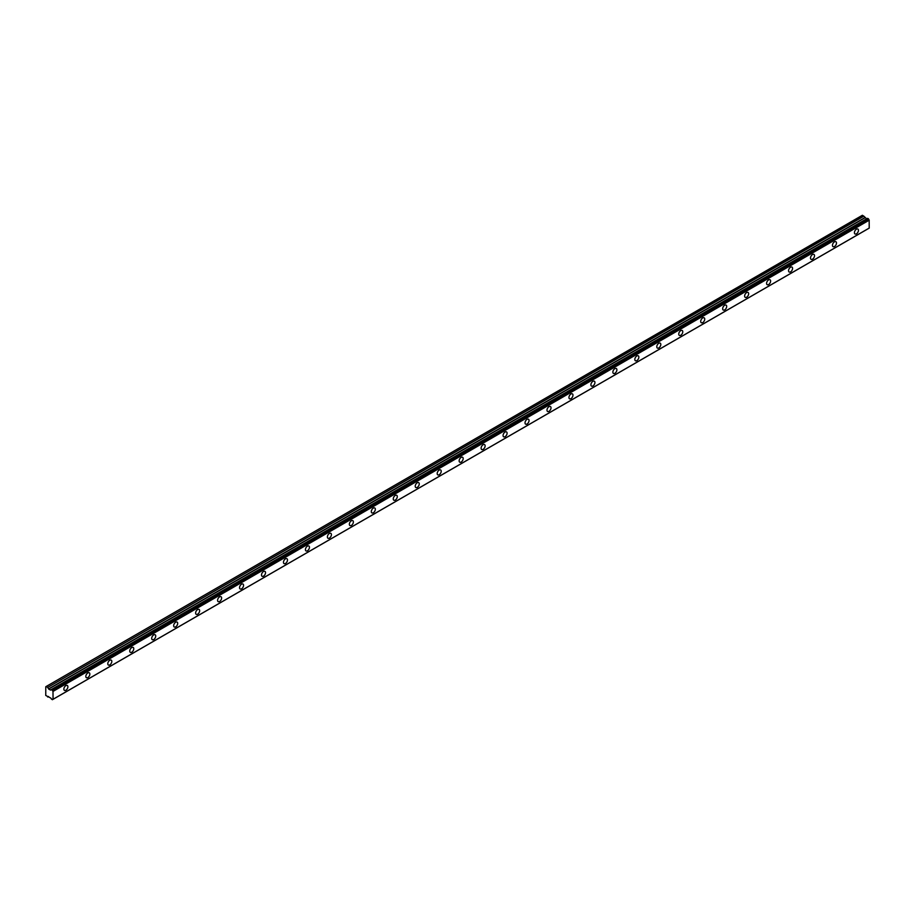 <?xml version="1.0" encoding="UTF-8"?>
<svg xmlns="http://www.w3.org/2000/svg" width="915" height="915" viewBox="0 0 915 915"><rect width="100%" height="100%" fill="white"/><g stroke="black" fill="none" stroke-linecap="round" stroke-linejoin="round"><path stroke-width="1.37" d="M856.44 233.828A2.848 1.647 120 0 0 858.304 231.323A2.848 1.647 120 0 0 857.858 229.036A2.848 1.647 120 0 0 856.44 229.185A2.848 1.647 120 0 0 854.576 231.689A2.848 1.647 120 0 0 855.022 233.977A2.848 1.647 120 0 0 856.44 233.828M65.88 690.253A2.848 1.647 120 0 0 67.744 687.748A2.848 1.647 120 0 0 67.298 685.472A2.848 1.647 120 0 0 65.88 685.61A2.848 1.647 120 0 0 64.016 688.114A2.848 1.647 120 0 0 64.462 690.402A2.848 1.647 120 0 0 65.88 690.253M87.84 677.58A2.848 1.647 120 0 0 89.704 675.064A2.848 1.647 120 0 0 89.258 672.788A2.848 1.647 120 0 0 87.84 672.925A2.848 1.647 120 0 0 85.976 675.442A2.848 1.647 120 0 0 86.422 677.718A2.848 1.647 120 0 0 87.84 677.58M109.8 664.896A2.848 1.647 120 0 0 111.664 662.391A2.848 1.647 120 0 0 111.218 660.115A2.848 1.647 120 0 0 109.8 660.253A2.848 1.647 120 0 0 107.936 662.757A2.848 1.647 120 0 0 108.382 665.045A2.848 1.647 120 0 0 109.8 664.896M131.76 652.223A2.848 1.647 120 0 0 133.624 649.707A2.848 1.647 120 0 0 133.178 647.431A2.848 1.647 120 0 0 131.76 647.568A2.848 1.647 120 0 0 129.896 650.085A2.848 1.647 120 0 0 130.342 652.361A2.848 1.647 120 0 0 131.76 652.223M153.72 639.539A2.848 1.647 120 0 0 155.584 637.034A2.848 1.647 120 0 0 155.138 634.758A2.848 1.647 120 0 0 153.72 634.896A2.848 1.647 120 0 0 151.856 637.4A2.848 1.647 120 0 0 152.302 639.688A2.848 1.647 120 0 0 153.72 639.539M175.68 626.867A2.848 1.647 120 0 0 177.544 624.35A2.848 1.647 120 0 0 177.098 622.074A2.848 1.647 120 0 0 175.68 622.211A2.848 1.647 120 0 0 173.816 624.728A2.848 1.647 120 0 0 174.262 627.004A2.848 1.647 120 0 0 175.68 626.867M197.64 614.182A2.848 1.647 120 0 0 199.504 611.678A2.848 1.647 120 0 0 199.058 609.401A2.848 1.647 120 0 0 197.64 609.539A2.848 1.647 120 0 0 195.776 612.043A2.848 1.647 120 0 0 196.222 614.331A2.848 1.647 120 0 0 197.64 614.182M219.6 601.51A2.848 1.647 120 0 0 221.464 598.993A2.848 1.647 120 0 0 221.018 596.717A2.848 1.647 120 0 0 219.6 596.855A2.848 1.647 120 0 0 217.736 599.371A2.848 1.647 120 0 0 218.182 601.647A2.848 1.647 120 0 0 219.6 601.51M241.56 588.825A2.848 1.647 120 0 0 243.424 586.321A2.848 1.647 120 0 0 242.978 584.044A2.848 1.647 120 0 0 241.56 584.182A2.848 1.647 120 0 0 239.696 586.687A2.848 1.647 120 0 0 240.142 588.974A2.848 1.647 120 0 0 241.56 588.825M263.52 576.153A2.848 1.647 120 0 0 265.384 573.636A2.848 1.647 120 0 0 264.938 571.36A2.848 1.647 120 0 0 263.52 571.498A2.848 1.647 120 0 0 261.656 574.014A2.848 1.647 120 0 0 262.102 576.29A2.848 1.647 120 0 0 263.52 576.153M285.48 563.468A2.848 1.647 120 0 0 287.344 560.964A2.848 1.647 120 0 0 286.898 558.688A2.848 1.647 120 0 0 285.48 558.825A2.848 1.647 120 0 0 283.616 561.33A2.848 1.647 120 0 0 284.062 563.617A2.848 1.647 120 0 0 285.48 563.468M307.44 550.796A2.848 1.647 120 0 0 309.304 548.279A2.848 1.647 120 0 0 308.858 546.003A2.848 1.647 120 0 0 307.44 546.141A2.848 1.647 120 0 0 305.576 548.657A2.848 1.647 120 0 0 306.022 550.933A2.848 1.647 120 0 0 307.44 550.796M329.4 538.112A2.848 1.647 120 0 0 331.264 535.607A2.848 1.647 120 0 0 330.818 533.331A2.848 1.647 120 0 0 329.4 533.468A2.848 1.647 120 0 0 327.536 535.973A2.848 1.647 120 0 0 327.982 538.26A2.848 1.647 120 0 0 329.4 538.112M351.36 525.439A2.848 1.647 120 0 0 353.224 522.923A2.848 1.647 120 0 0 352.778 520.646A2.848 1.647 120 0 0 351.36 520.784A2.848 1.647 120 0 0 349.496 523.3A2.848 1.647 120 0 0 349.942 525.576A2.848 1.647 120 0 0 351.36 525.439M373.32 512.755A2.848 1.647 120 0 0 375.184 510.25A2.848 1.647 120 0 0 374.738 507.974A2.848 1.647 120 0 0 373.32 508.111A2.848 1.647 120 0 0 371.456 510.616A2.848 1.647 120 0 0 371.902 512.903A2.848 1.647 120 0 0 373.32 512.755M395.28 500.082A2.848 1.647 120 0 0 397.144 497.566A2.848 1.647 120 0 0 396.698 495.29A2.848 1.647 120 0 0 395.28 495.427A2.848 1.647 120 0 0 393.416 497.943A2.848 1.647 120 0 0 393.862 500.219A2.848 1.647 120 0 0 395.28 500.082M417.24 487.398A2.848 1.647 120 0 0 419.104 484.893A2.848 1.647 120 0 0 418.658 482.617A2.848 1.647 120 0 0 417.24 482.754A2.848 1.647 120 0 0 415.376 485.259A2.848 1.647 120 0 0 415.822 487.546A2.848 1.647 120 0 0 417.24 487.398M439.2 474.725A2.848 1.647 120 0 0 441.064 472.209A2.848 1.647 120 0 0 440.618 469.933A2.848 1.647 120 0 0 439.2 470.07A2.848 1.647 120 0 0 437.336 472.586A2.848 1.647 120 0 0 437.782 474.862A2.848 1.647 120 0 0 439.2 474.725M461.16 462.041A2.848 1.647 120 0 0 463.024 459.536A2.848 1.647 120 0 0 462.578 457.248A2.848 1.647 120 0 0 461.16 457.397A2.848 1.647 120 0 0 459.296 459.902A2.848 1.647 120 0 0 459.742 462.189A2.848 1.647 120 0 0 461.16 462.041M483.12 449.368A2.848 1.647 120 0 0 484.984 446.852A2.848 1.647 120 0 0 484.538 444.576A2.848 1.647 120 0 0 483.12 444.713A2.848 1.647 120 0 0 481.256 447.229A2.848 1.647 120 0 0 481.702 449.505A2.848 1.647 120 0 0 483.12 449.368M505.08 436.684A2.848 1.647 120 0 0 506.944 434.179A2.848 1.647 120 0 0 506.498 431.891A2.848 1.647 120 0 0 505.08 432.04A2.848 1.647 120 0 0 503.216 434.545A2.848 1.647 120 0 0 503.662 436.832A2.848 1.647 120 0 0 505.08 436.684M527.04 424.011A2.848 1.647 120 0 0 528.904 421.495A2.848 1.647 120 0 0 528.458 419.219A2.848 1.647 120 0 0 527.04 419.356A2.848 1.647 120 0 0 525.176 421.872A2.848 1.647 120 0 0 525.622 424.148A2.848 1.647 120 0 0 527.04 424.011M549 411.327A2.848 1.647 120 0 0 550.864 408.822A2.848 1.647 120 0 0 550.418 406.535A2.848 1.647 120 0 0 549 406.683A2.848 1.647 120 0 0 547.136 409.188A2.848 1.647 120 0 0 547.582 411.476A2.848 1.647 120 0 0 549 411.327M570.96 398.654A2.848 1.647 120 0 0 572.824 396.138A2.848 1.647 120 0 0 572.378 393.862A2.848 1.647 120 0 0 570.96 393.999A2.848 1.647 120 0 0 569.096 396.515A2.848 1.647 120 0 0 569.542 398.791A2.848 1.647 120 0 0 570.96 398.654M592.92 385.97A2.848 1.647 120 0 0 594.784 383.465A2.848 1.647 120 0 0 594.338 381.178A2.848 1.647 120 0 0 592.92 381.326A2.848 1.647 120 0 0 591.056 383.831A2.848 1.647 120 0 0 591.502 386.119A2.848 1.647 120 0 0 592.92 385.97M614.88 373.297A2.848 1.647 120 0 0 616.744 370.781A2.848 1.647 120 0 0 616.298 368.505A2.848 1.647 120 0 0 614.88 368.642A2.848 1.647 120 0 0 613.016 371.158A2.848 1.647 120 0 0 613.462 373.434A2.848 1.647 120 0 0 614.88 373.297M636.84 360.613A2.848 1.647 120 0 0 638.704 358.108A2.848 1.647 120 0 0 638.258 355.821A2.848 1.647 120 0 0 636.84 355.969A2.848 1.647 120 0 0 634.976 358.474A2.848 1.647 120 0 0 635.422 360.762A2.848 1.647 120 0 0 636.84 360.613M658.8 347.94A2.848 1.647 120 0 0 660.664 345.424A2.848 1.647 120 0 0 660.218 343.148A2.848 1.647 120 0 0 658.8 343.285A2.848 1.647 120 0 0 656.936 345.801A2.848 1.647 120 0 0 657.382 348.077A2.848 1.647 120 0 0 658.8 347.94M680.76 335.256A2.848 1.647 120 0 0 682.624 332.751A2.848 1.647 120 0 0 682.178 330.464A2.848 1.647 120 0 0 680.76 330.612A2.848 1.647 120 0 0 678.896 333.117A2.848 1.647 120 0 0 679.342 335.405A2.848 1.647 120 0 0 680.76 335.256M702.72 322.583A2.848 1.647 120 0 0 704.584 320.067A2.848 1.647 120 0 0 704.138 317.791A2.848 1.647 120 0 0 702.72 317.928A2.848 1.647 120 0 0 700.856 320.444A2.848 1.647 120 0 0 701.302 322.721A2.848 1.647 120 0 0 702.72 322.583M724.68 309.899A2.848 1.647 120 0 0 726.544 307.394A2.848 1.647 120 0 0 726.098 305.107A2.848 1.647 120 0 0 724.68 305.255A2.848 1.647 120 0 0 722.816 307.76A2.848 1.647 120 0 0 723.262 310.048A2.848 1.647 120 0 0 724.68 309.899M746.64 297.226A2.848 1.647 120 0 0 748.504 294.71A2.848 1.647 120 0 0 748.058 292.434A2.848 1.647 120 0 0 746.64 292.571A2.848 1.647 120 0 0 744.776 295.088A2.848 1.647 120 0 0 745.222 297.364A2.848 1.647 120 0 0 746.64 297.226M768.6 284.542A2.848 1.647 120 0 0 770.464 282.037A2.848 1.647 120 0 0 770.018 279.75A2.848 1.647 120 0 0 768.6 279.899A2.848 1.647 120 0 0 766.736 282.403A2.848 1.647 120 0 0 767.182 284.691A2.848 1.647 120 0 0 768.6 284.542M790.56 271.869A2.848 1.647 120 0 0 792.424 269.353A2.848 1.647 120 0 0 791.978 267.077A2.848 1.647 120 0 0 790.56 267.214A2.848 1.647 120 0 0 788.696 269.731A2.848 1.647 120 0 0 789.142 272.007A2.848 1.647 120 0 0 790.56 271.869M812.52 259.185A2.848 1.647 120 0 0 814.384 256.68A2.848 1.647 120 0 0 813.938 254.393A2.848 1.647 120 0 0 812.52 254.542A2.848 1.647 120 0 0 810.656 257.046A2.848 1.647 120 0 0 811.102 259.334A2.848 1.647 120 0 0 812.52 259.185M834.48 246.512A2.848 1.647 120 0 0 836.344 243.996A2.848 1.647 120 0 0 835.898 241.72A2.848 1.647 120 0 0 834.48 241.857A2.848 1.647 120 0 0 832.616 244.374A2.848 1.647 120 0 0 833.062 246.65A2.848 1.647 120 0 0 834.48 246.512M52.349 699.666A1.064 0.606 60 0 1 52.979 699.335L51.412 699.129A1.052 0.606 60 0 0 50.794 698.088L45.75 695.446L45.784 686.73L862.376 215.277L46.173 686.502M866.962 218.731L50.519 690.07L48.678 689.075L47.672 687.417L863.851 216.192L862.376 215.277M50.519 690.07L866.699 218.857L863.851 216.192M869.25 228.052L53.07 699.266L869.216 228.121L869.159 219.989A1.064 0.606 60 0 1 868.529 218.937L867.614 218.342L51.503 689.567L867.695 218.353M869.159 219.989L52.979 691.214A1.064 0.606 60 0 1 52.349 690.15L868.529 218.937M868.427 218.776L52.349 690.15M52.247 689.99L51.412 689.613A1.052 0.606 60 0 1 50.794 689.944L867.614 218.342M50.394 690.059L866.574 218.845M863.726 216.054L47.672 687.417M47.546 687.279L46.196 686.502M47.672 697.013L48.552 696.498L47.672 697.013M52.979 691.214L53.07 699.266L52.315 699.723M48.678 689.075L864.858 217.862M53.07 691.385L869.25 220.172M864.732 217.724L48.552 688.938M869.216 228.121L53.036 699.335M862.342 215.288L46.162 686.513"/></g></svg>
